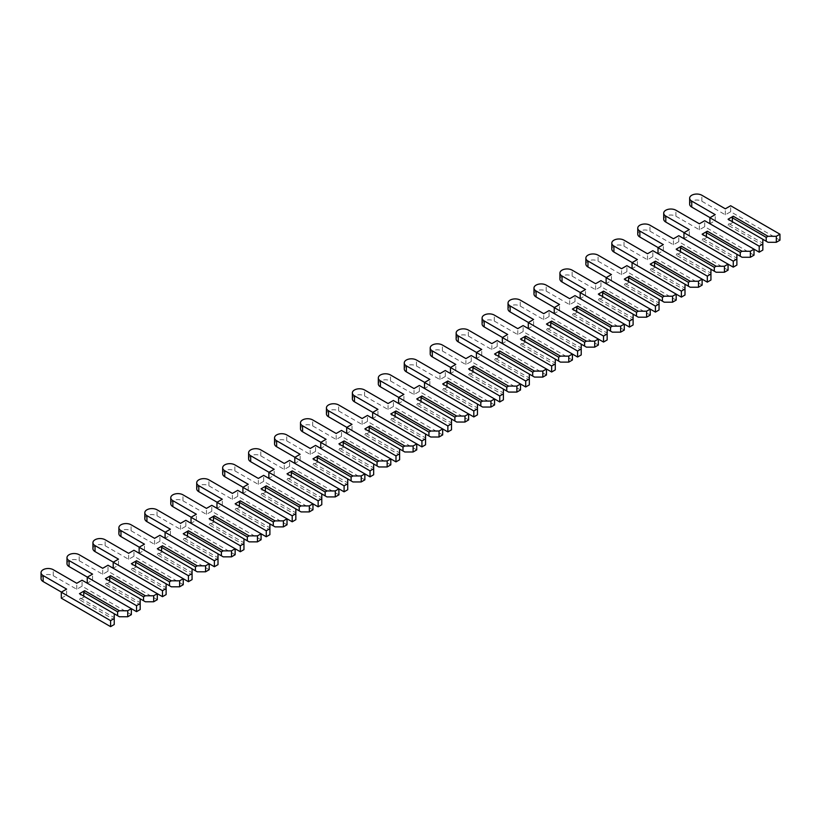 <?xml version="1.0" encoding="UTF-8"?>
<svg xmlns="http://www.w3.org/2000/svg" width="821" height="821" viewBox="0 0 821 821"><rect width="100%" height="100%" fill="white"/><g stroke="black" fill="none" stroke-linecap="round" stroke-linejoin="round"><path stroke-width="0.62" stroke-dasharray="4.11 3.08" d="M762.832 239.291L728.966 219.751L728.966 223.64L762.832 243.19L762.832 239.291L732.342 221.691L733.256 222.214L728.063 225.211L762.832 245.284L762.832 250.077M762.832 243.19L762.832 245.284M768.015 242.287L733.256 222.214M754.006 249.184L709.898 223.712L715.224 220.644L710.032 217.647M689.65 204.172A7.153 4.126 180 0 1 694.063 200.355A7.153 4.126 180 0 1 701.863 201.248L725.343 214.804L730.659 211.736L779.95 240.194M715.224 220.644L715.224 214.65M725.343 214.804L725.343 208.811M730.659 211.736L730.659 205.743M728.063 219.228L728.966 219.751M728.966 223.64L728.063 225.211M736.878 254.274L703.022 234.724L703.022 238.624L736.878 258.163L736.878 254.274L706.399 236.674L707.312 237.197L702.119 240.194L736.878 260.267L736.878 265.06M736.878 258.163L736.878 260.267M742.071 257.271L707.312 237.197M728.063 264.157L683.955 238.695L689.281 235.627L684.088 232.63M663.707 219.145A7.153 4.126 180 0 1 668.12 215.328A7.153 4.126 180 0 1 675.919 216.231L699.389 229.777L704.716 226.709L754.006 255.167M689.281 235.627L689.281 229.634M699.389 229.777L699.389 223.794M704.716 226.709L704.716 220.716M702.119 234.201L703.022 234.724M703.022 238.624L702.119 240.194M710.935 269.247L677.079 249.707L677.079 253.597L710.935 273.147L710.935 269.247L680.455 251.647L681.368 252.18L676.176 255.167L710.935 275.24L710.935 280.033M710.935 273.147L710.935 275.24M716.128 272.244L681.368 252.18M702.119 279.14L658.011 253.668L663.337 250.6L658.144 247.603M637.753 234.129A7.153 4.126 180 0 1 642.176 230.311A7.153 4.126 180 0 1 649.975 231.204L673.446 244.761L678.772 241.692L728.063 270.15M663.337 250.6L663.337 244.607M673.446 244.761L673.446 238.767M678.772 241.692L678.772 235.699M676.176 249.184L677.079 249.707M677.079 253.597L676.176 255.167M684.991 284.23L651.135 264.68L651.135 268.58L684.991 288.12L684.991 284.23L654.511 266.63L655.415 267.153L650.232 270.15L684.991 290.224L684.991 295.016M684.991 288.12L684.991 290.224M690.184 287.227L655.415 267.153M676.176 294.113L632.067 268.652L637.394 265.583L632.201 262.587M611.809 249.102A7.153 4.126 180 0 1 616.232 245.284A7.153 4.126 180 0 1 624.032 246.187L647.502 259.744L652.828 256.665L702.119 285.123M637.394 265.583L637.394 259.59M647.502 259.744L647.502 253.751M652.828 256.665L652.828 250.682M650.232 264.157L651.135 264.68M651.135 268.58L650.232 270.15M659.047 299.203L625.192 279.663L625.192 283.553L659.047 303.103L659.047 299.203L628.568 281.603L629.471 282.137L624.288 285.123L659.047 305.196L659.047 309.989M659.047 303.103L659.047 305.196M664.24 302.2L629.471 282.137M650.232 309.096L606.124 283.635L611.45 280.556L606.257 277.56M585.866 264.085A7.153 4.126 180 0 1 590.289 260.267A7.153 4.126 180 0 1 598.088 261.16L621.559 274.717L626.885 271.648L676.176 300.106M611.45 280.556L611.45 274.573M621.559 274.717L621.559 268.724M626.885 271.648L626.885 265.655M624.288 279.14L625.192 279.663M625.192 283.553L624.288 285.123M633.104 314.186L599.248 294.636L599.248 298.536L633.104 318.076L633.104 314.186L602.624 296.586L603.527 297.11L598.345 300.106L633.104 320.18L633.104 324.972M633.104 318.076L633.104 320.18M638.297 317.183L603.527 297.11M624.288 324.069L580.18 298.608L585.496 295.539L580.314 292.543M559.922 279.058A7.153 4.126 180 0 1 564.345 275.251A7.153 4.126 180 0 1 572.145 276.143L595.615 289.7L600.941 286.621L650.232 315.09M585.496 295.539L585.496 289.546M595.615 289.7L595.615 283.707M600.941 286.621L600.941 280.638M598.345 294.113L599.248 294.636M599.248 298.536L598.345 300.106M607.16 329.17L573.304 309.62L573.304 313.509L607.16 333.059L607.16 329.17L576.681 311.57L577.584 312.093L572.401 315.09L607.16 335.153L607.16 339.945M607.16 333.059L607.16 335.153M612.353 332.156L577.584 312.093M598.345 339.052L554.237 313.591L559.553 310.512L554.37 307.526M533.978 294.041A7.153 4.126 180 0 1 538.402 290.224A7.153 4.126 180 0 1 546.201 291.116L569.671 304.673L574.998 301.605L624.288 330.063M559.553 310.512L559.553 304.529M569.671 304.673L569.671 298.68M574.998 301.605L574.998 295.611M572.401 309.096L573.304 309.62M573.304 313.509L572.401 315.09M581.217 344.143L547.361 324.593L547.361 328.492L581.217 348.042L581.217 344.143L550.737 326.542L551.64 327.066L546.458 330.063L581.217 350.136L581.217 354.929M581.217 348.042L581.217 350.136M586.41 347.139L551.64 327.066M572.401 354.025L528.293 328.564L533.609 325.496L528.426 322.499M508.035 309.014A7.153 4.126 180 0 1 512.458 305.207A7.153 4.126 180 0 1 520.257 306.1L543.728 319.656L549.054 316.588L598.345 345.046M533.609 325.496L533.609 319.502M543.728 319.656L543.728 313.663M549.054 316.588L549.054 310.595M546.458 324.069L547.361 324.593M547.361 328.492L546.458 330.063M555.273 359.126L521.417 339.576L521.417 343.465L555.273 363.015L555.273 359.126L524.793 341.526L525.697 342.049L520.514 345.046L555.273 365.109L555.273 369.902M555.273 363.015L555.273 365.109M560.466 362.123L525.697 342.049M546.458 369.009L502.349 343.547L507.665 340.469L502.483 337.482M482.091 323.997A7.153 4.126 180 0 1 486.514 320.18A7.153 4.126 180 0 1 494.304 321.073L517.784 334.629L523.11 331.561L572.401 360.019M507.665 340.469L507.665 334.486M517.784 334.629L517.784 328.636M523.11 331.561L523.11 325.568M520.514 339.052L521.417 339.576M521.417 343.465L520.514 345.046M529.329 374.099L495.474 354.549L495.474 358.449L529.329 377.999L529.329 374.099L498.85 356.499L499.753 357.022L494.57 360.019L529.329 380.092L529.329 384.885M529.329 377.999L529.329 380.092M534.522 377.096L499.753 357.022M520.514 383.982L476.406 358.52L481.722 355.452L476.539 352.455M456.148 338.981A7.153 4.126 180 0 1 460.571 335.163A7.153 4.126 180 0 1 468.36 336.056L491.841 349.613L497.167 346.544L546.458 375.002M481.722 355.452L481.722 349.459M491.841 349.613L491.841 343.619M497.167 346.544L497.167 340.551M494.57 354.025L495.474 354.549M495.474 358.449L494.57 360.019M503.386 389.082L469.53 369.532L469.53 373.422L503.386 392.972L503.386 389.082L472.906 371.482L473.809 372.005L468.627 375.002L503.386 395.075L503.386 399.868M503.386 392.972L503.386 395.075M508.579 392.079L473.809 372.005M494.57 398.965L450.462 373.504L455.778 370.435L450.596 367.439M430.204 353.954A7.153 4.126 180 0 1 434.627 350.136A7.153 4.126 180 0 1 442.416 351.029L465.897 364.586L471.223 361.517L520.514 389.975M455.778 370.435L455.778 364.442M465.897 364.586L465.897 358.603M471.223 361.517L471.223 355.524M468.627 369.009L469.53 369.532M469.53 373.422L468.627 375.002M477.442 404.055L443.586 384.515L443.586 388.405L477.442 407.955L477.442 404.055L446.963 386.455L447.866 386.978L442.683 389.975L477.442 410.048L477.442 414.841M477.442 407.955L477.442 410.048M482.635 407.052L447.866 386.978M468.627 413.948L424.519 388.477L429.835 385.408L424.652 382.412M404.26 368.937A7.153 4.126 180 0 1 408.684 365.119A7.153 4.126 180 0 1 416.473 366.012L439.953 379.569L445.28 376.5L494.57 404.958M429.835 385.408L429.835 379.415M439.953 379.569L439.953 373.576M445.28 376.5L445.28 370.507M442.683 383.982L443.586 384.515M443.586 388.405L442.683 389.975M451.499 419.038L417.643 399.488L417.643 403.388L451.499 422.928L451.499 419.038L421.019 401.438L421.922 401.962L416.74 404.958L451.499 425.032L451.499 429.824M451.499 422.928L451.499 425.032M456.692 422.035L421.922 401.962M442.683 428.921L398.575 403.46L403.891 400.391L398.708 397.395M378.317 383.91A7.153 4.126 180 0 1 382.74 380.092A7.153 4.126 180 0 1 390.529 380.995L414.01 394.542L419.336 391.473L468.627 419.931M403.891 400.391L403.891 394.398M414.01 394.542L414.01 388.559M419.336 391.473L419.336 385.48M416.74 398.965L417.643 399.488M417.643 403.388L416.74 404.958M425.555 434.011L391.699 414.472L391.699 418.361L425.555 437.911L425.555 434.011L395.075 416.411L395.979 416.935L390.796 419.931L425.555 440.005L425.555 444.797M425.555 437.911L425.555 440.005M430.748 437.008L395.979 416.935M416.74 443.904L372.631 418.433L377.947 415.364L372.765 412.368M352.373 398.893A7.153 4.126 180 0 1 356.796 395.075A7.153 4.126 180 0 1 364.586 395.968L388.066 409.525L393.382 406.457L442.683 434.914M377.947 415.364L377.947 409.371M388.066 409.525L388.066 403.532M393.382 406.457L393.382 400.463M390.796 413.948L391.699 414.472M391.699 418.361L390.796 419.931M399.611 448.995L365.756 429.445L365.756 433.344L399.611 452.884L399.611 448.995L369.132 431.394L370.035 431.918L364.852 434.914L399.611 454.988L399.611 459.781M399.611 452.884L399.611 454.988M404.804 451.991L370.035 431.918M390.796 458.877L346.688 433.416L352.004 430.348L346.821 427.351M326.43 413.866A7.153 4.126 180 0 1 330.853 410.048A7.153 4.126 180 0 1 338.642 410.952L362.123 424.508L367.439 421.43L416.74 449.887M352.004 430.348L352.004 424.354M362.123 424.508L362.123 418.515M367.439 421.43L367.439 415.436M364.852 428.921L365.756 429.445M365.756 433.344L364.852 434.914M373.668 463.968L339.812 444.428L339.812 448.317L373.668 467.867L373.668 463.968L343.188 446.367L344.091 446.901L338.909 449.887L373.668 469.961L373.668 474.754M373.668 467.867L373.668 469.961M378.861 466.964L344.091 446.901M364.852 473.861L320.744 448.389L326.06 445.321L320.878 442.324M300.486 428.849A7.153 4.126 180 0 1 304.909 425.032A7.153 4.126 180 0 1 312.698 425.925L336.179 439.481L341.495 436.413L390.796 464.871M326.06 445.321L326.06 439.327M336.179 439.481L336.179 433.488M341.495 436.413L341.495 430.42M338.909 443.904L339.812 444.428M339.812 448.317L338.909 449.887M347.724 478.951L313.868 459.401L313.868 463.301L347.724 482.84L347.724 478.951L317.245 461.351L318.148 461.874L312.965 464.871L347.724 484.944L347.724 489.737M347.724 482.84L347.724 484.944M352.917 481.948L318.148 461.874M338.909 488.834L294.801 463.372L300.117 460.304L294.934 457.307M274.542 443.822A7.153 4.126 180 0 1 278.966 440.005A7.153 4.126 180 0 1 286.755 440.908L310.235 454.465L315.551 451.386L364.852 479.854M300.117 460.304L300.117 454.311M310.235 454.465L310.235 448.471M315.551 451.386L315.551 445.403M312.965 458.877L313.868 459.401M313.868 463.301L312.965 464.871M321.781 493.924L287.925 474.384L287.925 478.274L321.781 497.824L321.781 493.924L291.301 476.334L292.204 476.857L287.022 479.854L321.781 499.917L321.781 504.71M321.781 497.824L321.781 499.917M326.974 496.921L292.204 476.857M312.965 503.817L268.857 478.356L274.173 475.277L268.99 472.28M248.599 458.806A7.153 4.126 180 0 1 253.022 454.988A7.153 4.126 180 0 1 260.811 455.881L284.292 469.438L289.608 466.369L338.909 494.827M274.173 475.277L274.173 469.294M284.292 469.438L284.292 463.444M289.608 466.369L289.608 460.376M287.022 473.861L287.925 474.384M287.925 478.274L287.022 479.854M295.837 508.907L261.981 489.357L261.981 493.257L295.837 512.797L295.837 508.907L265.357 491.307L266.261 491.83L261.078 494.827L295.837 514.9L295.837 519.693M295.837 512.797L295.837 514.9M301.03 511.904L266.261 491.83M287.022 518.79L242.913 493.329L248.229 490.26L243.047 487.264M222.655 473.779A7.153 4.126 180 0 1 227.078 469.971A7.153 4.126 180 0 1 234.868 470.864L258.348 484.421L263.664 481.342L312.965 509.81M248.229 490.26L248.229 484.267M258.348 484.421L258.348 478.427M263.664 481.342L263.664 475.359M261.078 488.834L261.981 489.357M261.981 493.257L261.078 494.827M269.893 523.89L236.038 504.34L236.038 508.23L269.893 527.78L269.893 523.89L239.414 506.29L240.317 506.814L235.134 509.81L269.893 529.873L269.893 534.666M269.893 527.78L269.893 529.873M275.086 526.877L240.317 506.814M261.078 533.773L216.97 508.312L222.286 505.233L217.103 502.247M196.712 488.762A7.153 4.126 180 0 1 201.124 484.944A7.153 4.126 180 0 1 208.924 485.837L232.405 499.394L237.721 496.325L287.022 524.783M222.286 505.233L222.286 499.25M232.405 499.394L232.405 493.4M237.721 496.325L237.721 490.332M235.134 503.817L236.038 504.34M236.038 508.23L235.134 509.81M243.95 538.863L210.094 519.313L210.094 523.213L243.95 542.763L243.95 538.863L213.47 521.263L214.373 521.787L209.191 524.783L243.95 544.857L243.95 549.649M243.95 542.763L243.95 544.857M249.143 541.86L214.373 521.787M235.134 548.746L191.026 523.285L196.342 520.216L191.16 517.22M170.768 503.735A7.153 4.126 180 0 1 175.181 499.927A7.153 4.126 180 0 1 182.98 500.82L206.461 514.377L211.777 511.309L261.078 539.766M196.342 520.216L196.342 514.223M206.461 514.377L206.461 508.384M211.777 511.309L211.777 505.315M209.191 518.79L210.094 519.313M210.094 523.213L209.191 524.783M218.006 553.847L184.15 534.297L184.15 538.186L218.006 557.736L218.006 553.847L187.527 536.246L188.43 536.77L183.247 539.766L218.006 559.83L218.006 564.632M218.006 557.736L218.006 559.83M223.199 556.843L188.43 536.77M209.191 563.729L165.083 538.268L170.399 535.2L165.216 532.203M144.824 518.718A7.153 4.126 180 0 1 149.237 514.9A7.153 4.126 180 0 1 157.037 515.793L180.517 529.35L185.833 526.282L235.134 554.739M170.399 535.2L170.399 529.206M180.517 529.35L180.517 523.357M185.833 526.282L185.833 520.288M183.247 533.773L184.15 534.297M184.15 538.186L183.247 539.766M192.063 568.82L158.207 549.27L158.207 553.169L192.063 572.719L192.063 568.82L161.583 551.219L162.486 551.743L157.293 554.739L192.063 574.813L192.063 579.605M192.063 572.719L192.063 574.813M197.256 571.816L162.486 551.743M183.247 578.702L139.139 553.241L144.455 550.173L139.272 547.176M118.881 533.701A7.153 4.126 180 0 1 123.294 529.884A7.153 4.126 180 0 1 131.093 530.777L154.574 544.333L159.89 541.265L209.191 569.723M144.455 550.173L144.455 544.179M154.574 544.333L154.574 538.34M159.89 541.265L159.89 535.271M157.293 548.746L158.207 549.27M158.207 553.169L157.293 554.739M166.119 583.803L132.263 564.253L132.263 568.142L166.119 587.692L166.119 583.803L135.639 566.203L136.543 566.726L131.35 569.723L166.119 589.796L166.119 594.589M166.119 587.692L166.119 589.796M171.312 586.799L136.543 566.726M157.293 593.686L113.195 568.224L118.511 565.156L113.319 562.159M92.937 548.674A7.153 4.126 180 0 1 97.35 544.857A7.153 4.126 180 0 1 105.15 545.749L128.63 559.306L133.946 556.238L183.247 584.696M118.511 565.156L118.511 559.163M128.63 559.306L128.63 553.323M133.946 556.238L133.946 550.244M131.35 563.729L132.263 564.253M132.263 568.142L131.35 569.723M140.175 598.776L106.32 579.236L106.32 583.126L140.175 602.676L140.175 598.776L109.696 581.176L110.599 581.699L105.406 584.696L140.175 604.769L140.175 609.562M140.175 602.676L140.175 604.769M145.368 601.772L110.599 581.699M131.35 608.669L87.252 583.197L92.568 580.129L87.375 577.132M66.994 563.658A7.153 4.126 180 0 1 71.406 559.84A7.153 4.126 180 0 1 79.206 560.733L102.687 574.29L108.003 571.221L157.293 599.679M92.568 580.129L92.568 574.136M102.687 574.29L102.687 568.296M108.003 571.221L108.003 565.228M105.406 578.702L106.32 579.236M106.32 583.126L105.406 584.696M114.232 613.759L80.376 594.209L80.376 598.109L114.232 617.649L114.232 613.759L83.752 596.159L84.655 596.682L79.463 599.679L114.232 619.752L114.232 624.545M114.232 617.649L114.232 619.752M119.425 616.756L84.655 596.682M61.308 598.181L66.624 595.112L61.431 592.115M41.05 578.631A7.153 4.126 180 0 1 45.463 574.813A7.153 4.126 180 0 1 53.262 575.716L76.743 589.262L82.059 586.194L131.35 614.652M66.624 595.112L66.624 589.119M76.743 589.262L76.743 583.279M82.059 586.194L82.059 580.201M79.463 593.686L80.376 594.209M80.376 598.109L79.463 599.679M701.863 201.248L701.863 195.254M675.919 216.231L675.919 210.238M649.975 231.204L649.975 225.211M624.032 246.187L624.032 240.194M598.088 261.16L598.088 255.167M572.145 276.143L572.145 270.15M546.201 291.116L546.201 285.123M520.257 306.1L520.257 300.106M494.304 321.073L494.304 315.09M468.36 336.056L468.36 330.063M442.416 351.029L442.416 345.046M416.473 366.012L416.473 360.019M390.529 380.995L390.529 375.002M364.586 395.968L364.586 389.975M338.642 410.952L338.642 404.958M312.698 425.925L312.698 419.931M286.755 440.908L286.755 434.914M260.811 455.881L260.811 449.887M234.868 470.864L234.868 464.871M208.924 485.837L208.924 479.854M182.98 500.82L182.98 494.827M157.037 515.793L157.037 509.81M131.093 530.777L131.093 524.783M105.15 545.749L105.15 539.766M79.206 560.733L79.206 554.739M53.262 575.716L53.262 569.723"/><path stroke-width="1.23" d="M779.95 234.201L779.95 240.194L776.317 242.287L768.015 242.287L766.198 241.241L766.198 237.351L768.015 236.294L733.256 216.231L728.063 219.228L762.832 239.291L762.832 244.083L759.199 246.187L709.898 217.729L715.224 214.65L691.744 201.094A7.153 4.126 180 0 1 689.65 198.179A7.153 4.126 180 0 1 694.063 194.361A7.153 4.126 180 0 1 701.863 195.254L725.343 208.811L730.659 205.743L779.95 234.201L776.317 236.294L768.015 236.294M776.317 242.287L776.317 236.294M766.198 241.241L762.832 239.291M766.198 237.351L732.342 217.801L733.256 216.231M732.342 221.691L732.342 217.801M750.373 257.271L750.373 251.277L754.006 249.184L754.006 255.167L750.373 257.271L742.071 257.271L736.878 254.274L736.878 259.067L733.256 261.16L683.955 232.702L689.281 229.634L665.8 216.077A7.153 4.126 180 0 1 663.707 213.152A7.153 4.126 180 0 1 668.12 209.345A7.153 4.126 180 0 1 675.919 210.238L699.389 223.794L704.716 220.716L759.199 252.18L762.832 250.077L762.832 244.083M710.032 217.647L691.744 207.087A7.153 4.126 180 0 1 689.65 204.172L689.65 198.179M759.199 252.18L759.199 246.187M709.898 223.712L709.898 217.729M750.373 251.277L742.071 251.277L707.312 231.204L702.119 234.201L736.878 254.274M740.255 256.224L740.255 252.324L742.071 251.277M740.255 252.324L706.399 232.774L707.312 231.204M706.399 236.674L706.399 232.774M724.43 272.244L724.43 266.25L728.063 264.157L728.063 270.15L724.43 272.244L716.128 272.244L710.935 269.247L710.935 274.04L707.312 276.143L658.011 247.685L663.337 244.607L639.857 231.06A7.153 4.126 180 0 1 637.753 228.135A7.153 4.126 180 0 1 642.176 224.318A7.153 4.126 180 0 1 649.975 225.211L673.446 238.767L678.772 235.699L733.256 267.153L736.878 265.06L736.878 259.067M684.088 232.63L665.8 222.07A7.153 4.126 180 0 1 663.707 219.145L663.707 213.152M733.256 267.153L733.256 261.16M683.955 238.695L683.955 232.702M724.43 266.25L716.128 266.25L681.368 246.187L676.176 249.184L710.935 269.247M714.311 271.197L714.311 267.307L716.128 266.25M714.311 267.307L680.455 247.757L681.368 246.187M680.455 251.647L680.455 247.757M698.486 287.227L698.486 281.234L702.119 279.14L702.119 285.123L698.486 287.227L690.184 287.227L684.991 284.23L684.991 289.023L681.368 291.116L632.067 262.658L637.394 259.59L613.913 246.033A7.153 4.126 180 0 1 611.809 243.108A7.153 4.126 180 0 1 616.232 239.301A7.153 4.126 180 0 1 624.032 240.194L647.502 253.751L652.828 250.682L707.312 282.137L710.935 280.033L710.935 274.04M658.144 247.603L639.857 237.043A7.153 4.126 180 0 1 637.753 234.129L637.753 228.135M707.312 282.137L707.312 276.143M658.011 253.668L658.011 247.685M698.486 281.234L690.184 281.234L655.415 261.16L650.232 264.157L684.991 284.23M688.367 286.18L688.367 282.28L690.184 281.234M688.367 282.28L654.511 262.73L655.415 261.16M654.511 266.63L654.511 262.73M672.543 302.2L672.543 296.217L676.176 294.113L676.176 300.106L672.543 302.2L664.24 302.2L659.047 299.203L659.047 304.006L655.415 306.1L606.124 277.642L611.45 274.573L587.969 261.016A7.153 4.126 180 0 1 585.866 258.092A7.153 4.126 180 0 1 590.289 254.274A7.153 4.126 180 0 1 598.088 255.167L621.559 268.724L626.885 265.655L681.368 297.11L684.991 295.016L684.991 289.023M632.201 262.587L613.913 252.026A7.153 4.126 180 0 1 611.809 249.102L611.809 243.108M681.368 297.11L681.368 291.116M632.067 268.652L632.067 262.658M672.543 296.217L664.24 296.217L629.471 276.143L624.288 279.14L659.047 299.203M662.424 301.153L662.424 297.264L664.24 296.217M662.424 297.264L628.568 277.714L629.471 276.143M628.568 281.603L628.568 277.714M646.599 317.183L646.599 311.19L650.232 309.096L650.232 315.09L646.599 317.183L638.297 317.183L633.104 314.186L633.104 318.979L629.471 321.073L580.18 292.615L585.496 289.546L562.026 275.989A7.153 4.126 180 0 1 559.922 273.075A7.153 4.126 180 0 1 564.345 269.257A7.153 4.126 180 0 1 572.145 270.15L595.615 283.707L600.941 280.638L655.415 312.093L659.047 309.989L659.047 304.006M606.257 277.56L587.969 266.999A7.153 4.126 180 0 1 585.866 264.085L585.866 258.092M655.415 312.093L655.415 306.1M606.124 283.635L606.124 277.642M646.599 311.19L638.297 311.19L603.527 291.116L598.345 294.113L633.104 314.186M636.48 316.136L636.48 312.237L638.297 311.19M636.48 312.237L602.624 292.697L603.527 291.116M602.624 296.586L602.624 292.697M620.655 332.156L620.655 326.173L624.288 324.069L624.288 330.063L620.655 332.156L612.353 332.156L607.16 329.17L607.16 333.962L603.527 336.056L554.237 307.598L559.553 304.529L536.082 290.973A7.153 4.126 180 0 1 533.978 288.048A7.153 4.126 180 0 1 538.402 284.23A7.153 4.126 180 0 1 546.201 285.123L569.671 298.68L574.998 295.611L629.471 327.066L633.104 324.972L633.104 318.979M580.314 292.543L562.026 281.983A7.153 4.126 180 0 1 559.922 279.058L559.922 273.075M629.471 327.066L629.471 321.073M580.18 298.608L580.18 292.615M620.655 326.173L612.353 326.173L577.584 306.1L572.401 309.096L607.16 329.17M610.537 331.109L610.537 327.22L612.353 326.173M610.537 327.22L576.681 307.67L577.584 306.1M576.681 311.57L576.681 307.67M594.712 347.139L594.712 341.146L598.345 339.052L598.345 345.046L594.712 347.139L586.41 347.139L581.217 344.143L581.217 348.935L577.584 351.029L528.293 322.571L533.609 319.502L510.139 305.946A7.153 4.126 180 0 1 508.035 303.031A7.153 4.126 180 0 1 512.458 299.213A7.153 4.126 180 0 1 520.257 300.106L543.728 313.663L549.054 310.595L603.527 342.049L607.16 339.945L607.16 333.962M554.37 307.526L536.082 296.966A7.153 4.126 180 0 1 533.978 294.041L533.978 288.048M603.527 342.049L603.527 336.056M554.237 313.591L554.237 307.598M594.712 341.146L586.41 341.146L551.64 321.073L546.458 324.069L581.217 344.143M584.593 346.093L584.593 342.193L586.41 341.146M584.593 342.193L550.737 322.653L551.64 321.073M550.737 326.542L550.737 322.653M568.768 362.123L568.768 356.129L572.401 354.025L572.401 360.019L568.768 362.123L560.466 362.123L555.273 359.126L555.273 363.919L551.64 366.012L502.349 337.554L507.665 334.486L484.195 320.929A7.153 4.126 180 0 1 482.091 318.004A7.153 4.126 180 0 1 486.514 314.186A7.153 4.126 180 0 1 494.304 315.09L517.784 328.636L523.11 325.568L577.584 357.022L581.217 354.929L581.217 348.935M528.426 322.499L510.139 311.939A7.153 4.126 180 0 1 508.035 309.014L508.035 303.031M577.584 357.022L577.584 351.029M528.293 328.564L528.293 322.571M568.768 356.129L560.466 356.129L525.697 336.056L520.514 339.052L555.273 359.126M558.649 361.066L558.649 357.176L560.466 356.129M558.649 357.176L524.793 337.626L525.697 336.056M524.793 341.526L524.793 337.626M542.825 377.096L542.825 371.102L546.458 369.009L546.458 375.002L542.825 377.096L534.522 377.096L529.329 374.099L529.329 378.892L525.697 380.995L476.406 352.527L481.722 349.459L458.251 335.902A7.153 4.126 180 0 1 456.148 332.987A7.153 4.126 180 0 1 460.571 329.17A7.153 4.126 180 0 1 468.36 330.063L491.841 343.619L497.167 340.551L551.64 372.005L555.273 369.902L555.273 363.919M502.483 337.482L484.195 326.922A7.153 4.126 180 0 1 482.091 323.997L482.091 318.004M551.64 372.005L551.64 366.012M502.349 343.547L502.349 337.554M542.825 371.102L534.522 371.102L499.753 351.029L494.57 354.025L529.329 374.099M532.706 376.049L532.706 372.149L534.522 371.102M532.706 372.149L498.85 352.609L499.753 351.029M498.85 356.499L498.85 352.609M516.881 392.079L516.881 386.086L520.514 383.982L520.514 389.975L516.881 392.079L508.579 392.079L503.386 389.082L503.386 393.875L499.753 395.968L450.462 367.51L455.778 364.442L432.308 350.885A7.153 4.126 180 0 1 430.204 347.96A7.153 4.126 180 0 1 434.627 344.143A7.153 4.126 180 0 1 442.416 345.046L465.897 358.603L471.223 355.524L525.697 386.978L529.329 384.885L529.329 378.892M476.539 352.455L458.251 341.895A7.153 4.126 180 0 1 456.148 338.981L456.148 332.987M525.697 386.978L525.697 380.995M476.406 358.52L476.406 352.527M516.881 386.086L508.579 386.086L473.809 366.012L468.627 369.009L503.386 389.082M506.762 391.022L506.762 387.132L508.579 386.086M506.762 387.132L472.906 367.582L473.809 366.012M472.906 371.482L472.906 367.582M490.937 407.052L490.937 401.059L494.57 398.965L494.57 404.958L490.937 407.052L482.635 407.052L477.442 404.055L477.442 408.848L473.809 410.952L424.519 382.483L429.835 379.415L406.354 365.858A7.153 4.126 180 0 1 404.26 362.944A7.153 4.126 180 0 1 408.684 359.126A7.153 4.126 180 0 1 416.473 360.019L439.953 373.576L445.28 370.507L499.753 401.962L503.386 399.868L503.386 393.875M450.596 367.439L432.308 356.878A7.153 4.126 180 0 1 430.204 353.954L430.204 347.96M499.753 401.962L499.753 395.968M450.462 373.504L450.462 367.51M490.937 401.059L482.635 401.059L447.866 380.995L442.683 383.982L477.442 404.055M480.819 406.005L480.819 402.105L482.635 401.059M480.819 402.105L446.963 382.565L447.866 380.995M446.963 386.455L446.963 382.565M464.994 422.035L464.994 416.042L468.627 413.948L468.627 419.931L464.994 422.035L456.692 422.035L451.499 419.038L451.499 423.831L447.866 425.925L398.575 397.467L403.891 394.398L380.41 380.841A7.153 4.126 180 0 1 378.317 377.917A7.153 4.126 180 0 1 382.74 374.099A7.153 4.126 180 0 1 390.529 375.002L414.01 388.559L419.336 385.48L473.809 416.935L477.442 414.841L477.442 408.848M424.652 382.412L406.354 371.851A7.153 4.126 180 0 1 404.26 368.937L404.26 362.944M473.809 416.935L473.809 410.952M424.519 388.477L424.519 382.483M464.994 416.042L456.692 416.042L421.922 395.968L416.74 398.965L451.499 419.038M454.875 420.988L454.875 417.089L456.692 416.042M454.875 417.089L421.019 397.538L421.922 395.968M421.019 401.438L421.019 397.538M439.05 437.008L439.05 431.015L442.683 428.921L442.683 434.914L439.05 437.008L430.748 437.008L425.555 434.011L425.555 438.804L421.922 440.908L372.631 412.45L377.947 409.371L354.467 395.814A7.153 4.126 180 0 1 352.373 392.9A7.153 4.126 180 0 1 356.796 389.082A7.153 4.126 180 0 1 364.586 389.975L388.066 403.532L393.382 400.463L447.866 431.918L451.499 429.824L451.499 423.831M398.708 397.395L380.41 386.835A7.153 4.126 180 0 1 378.317 383.91L378.317 377.917M447.866 431.918L447.866 425.925M398.575 403.46L398.575 397.467M439.05 431.015L430.748 431.015L395.979 410.952L390.796 413.948L425.555 434.011M428.931 435.961L428.931 432.072L430.748 431.015M428.931 432.072L395.075 412.522L395.979 410.952M395.075 416.411L395.075 412.522M413.107 451.991L413.107 445.998L416.74 443.904L416.74 449.887L413.107 451.991L404.804 451.991L399.611 448.995L399.611 453.787L395.979 455.881L346.688 427.423L352.004 424.354L328.523 410.798A7.153 4.126 180 0 1 326.43 407.873A7.153 4.126 180 0 1 330.853 404.065A7.153 4.126 180 0 1 338.642 404.958L362.123 418.515L367.439 415.436L421.922 446.901L425.555 444.797L425.555 438.804M372.765 412.368L354.467 401.808A7.153 4.126 180 0 1 352.373 398.893L352.373 392.9M421.922 446.901L421.922 440.908M372.631 418.433L372.631 412.45M413.107 445.998L404.804 445.998L370.035 425.925L364.852 428.921L399.611 448.995M402.988 450.945L402.988 447.045L404.804 445.998M402.988 447.045L369.132 427.495L370.035 425.925M369.132 431.394L369.132 427.495M387.163 466.964L387.163 460.971L390.796 458.877L390.796 464.871L387.163 466.964L378.861 466.964L373.668 463.968L373.668 468.76L370.035 470.864L320.744 442.406L326.06 439.327L302.58 425.781A7.153 4.126 180 0 1 300.486 422.856A7.153 4.126 180 0 1 304.909 419.038A7.153 4.126 180 0 1 312.698 419.931L336.179 433.488L341.495 430.42L395.979 461.874L399.611 459.781L399.611 453.787M346.821 427.351L328.523 416.791A7.153 4.126 180 0 1 326.43 413.866L326.43 407.873M395.979 461.874L395.979 455.881M346.688 433.416L346.688 427.423M387.163 460.971L378.861 460.971L344.091 440.908L338.909 443.904L373.668 463.968M377.044 465.918L377.044 462.028L378.861 460.971M377.044 462.028L343.188 442.478L344.091 440.908M343.188 446.367L343.188 442.478M361.219 481.948L361.219 475.954L364.852 473.861L364.852 479.854L361.219 481.948L352.917 481.948L347.724 478.951L347.724 483.743L344.091 485.837L294.801 457.379L300.117 454.311L276.636 440.754A7.153 4.126 180 0 1 274.542 437.829A7.153 4.126 180 0 1 278.966 434.022A7.153 4.126 180 0 1 286.755 434.914L310.235 448.471L315.551 445.403L370.035 476.857L373.668 474.754L373.668 468.76M320.878 442.324L302.58 431.764A7.153 4.126 180 0 1 300.486 428.849L300.486 422.856M370.035 476.857L370.035 470.864M320.744 448.389L320.744 442.406M361.219 475.954L352.917 475.954L318.148 455.881L312.965 458.877L347.724 478.951M351.101 480.901L351.101 477.001L352.917 475.954M351.101 477.001L317.245 457.451L318.148 455.881M317.245 461.351L317.245 457.451M335.276 496.921L335.276 490.937L338.909 488.834L338.909 494.827L335.276 496.921L326.974 496.921L321.781 493.924L321.781 498.727L318.148 500.82L268.857 472.362L274.173 469.294L250.692 455.737A7.153 4.126 180 0 1 248.599 452.812A7.153 4.126 180 0 1 253.022 448.995A7.153 4.126 180 0 1 260.811 449.887L284.292 463.444L289.608 460.376L344.091 491.83L347.724 489.737L347.724 483.743M294.934 457.307L276.636 446.747A7.153 4.126 180 0 1 274.542 443.822L274.542 437.829M344.091 491.83L344.091 485.837M294.801 463.372L294.801 457.379M335.276 490.937L326.974 490.937L292.204 470.864L287.022 473.861L321.781 493.924M325.157 495.874L325.157 491.984L326.974 490.937M325.157 491.984L291.301 472.434L292.204 470.864M291.301 476.334L291.301 472.434M309.332 511.904L309.332 505.91L312.965 503.817L312.965 509.81L309.332 511.904L301.03 511.904L295.837 508.907L295.837 513.7L292.204 515.793L242.913 487.335L248.229 484.267L224.749 470.71A7.153 4.126 180 0 1 222.655 467.796A7.153 4.126 180 0 1 227.078 463.978A7.153 4.126 180 0 1 234.868 464.871L258.348 478.427L263.664 475.359L318.148 506.814L321.781 504.71L321.781 498.727M268.99 472.28L250.692 461.72A7.153 4.126 180 0 1 248.599 458.806L248.599 452.812M318.148 506.814L318.148 500.82M268.857 478.356L268.857 472.362M309.332 505.91L301.03 505.91L266.261 485.837L261.078 488.834L295.837 508.907M299.213 510.857L299.213 506.957L301.03 505.91M299.213 506.957L265.357 487.417L266.261 485.837M265.357 491.307L265.357 487.417M283.389 526.877L283.389 520.894L287.022 518.79L287.022 524.783L283.389 526.877L275.086 526.877L269.893 523.89L269.893 528.683L266.261 530.777L216.97 502.319L222.286 499.25L198.805 485.693A7.153 4.126 180 0 1 196.712 482.769A7.153 4.126 180 0 1 201.124 478.951A7.153 4.126 180 0 1 208.924 479.854L232.405 493.4L237.721 490.332L292.204 521.787L295.837 519.693L295.837 513.7M243.047 487.264L224.749 476.703A7.153 4.126 180 0 1 222.655 473.779L222.655 467.796M292.204 521.787L292.204 515.793M242.913 493.329L242.913 487.335M283.389 520.894L275.086 520.894L240.317 500.82L235.134 503.817L269.893 523.89M273.27 525.83L273.27 521.94L275.086 520.894M273.27 521.94L239.414 502.39L240.317 500.82M239.414 506.29L239.414 502.39M257.445 541.86L257.445 535.867L261.078 533.773L261.078 539.766L257.445 541.86L249.143 541.86L243.95 538.863L243.95 543.656L240.317 545.749L191.026 517.292L196.342 514.223L172.862 500.666A7.153 4.126 180 0 1 170.768 497.752A7.153 4.126 180 0 1 175.181 493.934A7.153 4.126 180 0 1 182.98 494.827L206.461 508.384L211.777 505.315L266.261 536.77L269.893 534.666L269.893 528.683M217.103 502.247L198.805 491.687A7.153 4.126 180 0 1 196.712 488.762L196.712 482.769M266.261 536.77L266.261 530.777M216.97 508.312L216.97 502.319M257.445 535.867L249.143 535.867L214.373 515.793L209.191 518.79L243.95 538.863M247.326 540.813L247.326 536.913L249.143 535.867M247.326 536.913L213.47 517.374L214.373 515.793M213.47 521.263L213.47 517.374M231.501 556.843L231.501 550.85L235.134 548.746L235.134 554.739L231.501 556.843L223.199 556.843L218.006 553.847L218.006 558.639L214.373 560.733L165.083 532.275L170.399 529.206L146.918 515.65A7.153 4.126 180 0 1 144.824 512.725A7.153 4.126 180 0 1 149.237 508.907A7.153 4.126 180 0 1 157.037 509.81L180.517 523.357L185.833 520.288L240.317 551.743L243.95 549.649L243.95 543.656M191.16 517.22L172.862 506.66A7.153 4.126 180 0 1 170.768 503.735L170.768 497.752M240.317 551.743L240.317 545.749M191.026 523.285L191.026 517.292M231.501 550.85L223.199 550.85L188.43 530.777L183.247 533.773L218.006 553.847M221.383 555.786L221.383 551.897L223.199 550.85M221.383 551.897L187.527 532.347L188.43 530.777M187.527 536.246L187.527 532.347M205.558 571.816L205.558 565.823L209.191 563.729L209.191 569.723L205.558 571.816L197.256 571.816L192.063 568.82L192.063 573.612L188.43 575.716L139.139 547.248L144.455 544.179L120.974 530.623A7.153 4.126 180 0 1 118.881 527.708A7.153 4.126 180 0 1 123.294 523.89A7.153 4.126 180 0 1 131.093 524.783L154.574 538.34L159.89 535.271L214.373 566.726L218.006 564.632L218.006 558.639M165.216 532.203L146.918 521.643A7.153 4.126 180 0 1 144.824 518.718L144.824 512.725M214.373 566.726L214.373 560.733M165.083 538.268L165.083 532.275M205.558 565.823L197.256 565.823L162.486 545.749L157.293 548.746L192.063 568.82M195.439 570.769L195.439 566.87L197.256 565.823M195.439 566.87L161.583 547.33L162.486 545.749M161.583 551.219L161.583 547.33M179.614 586.799L179.614 580.806L183.247 578.702L183.247 584.696L179.614 586.799L171.312 586.799L166.119 583.803L166.119 588.595L162.486 590.689L113.195 562.231L118.511 559.163L95.031 545.606A7.153 4.126 180 0 1 92.937 542.681A7.153 4.126 180 0 1 97.35 538.863A7.153 4.126 180 0 1 105.15 539.766L128.63 553.323L133.946 550.244L188.43 581.699L192.063 579.605L192.063 573.612M139.272 547.176L120.974 536.616A7.153 4.126 180 0 1 118.881 533.701L118.881 527.708M188.43 581.699L188.43 575.716M139.139 553.241L139.139 547.248M179.614 580.806L171.312 580.806L136.543 560.733L131.35 563.729L166.119 583.803M169.495 585.742L169.495 581.853L171.312 580.806M169.495 581.853L135.639 562.303L136.543 560.733M135.639 566.203L135.639 562.303M153.671 601.772L153.671 595.779L157.293 593.686L157.293 599.679L153.671 601.772L145.368 601.772L140.175 598.776L140.175 603.568L136.543 605.672L87.252 577.214L92.568 574.136L69.087 560.579A7.153 4.126 180 0 1 66.994 557.664A7.153 4.126 180 0 1 71.406 553.847A7.153 4.126 180 0 1 79.206 554.739L102.687 568.296L108.003 565.228L162.486 596.682L166.119 594.589L166.119 588.595M113.319 562.159L95.031 551.599A7.153 4.126 180 0 1 92.937 548.674L92.937 542.681M162.486 596.682L162.486 590.689M113.195 568.224L113.195 562.231M153.671 595.779L145.368 595.779L110.599 575.716L105.406 578.702L140.175 598.776M143.552 600.726L143.552 596.836L145.368 595.779M143.552 596.836L109.696 577.286L110.599 575.716M109.696 581.176L109.696 577.286M127.727 616.756L127.727 610.762L131.35 608.669L131.35 614.652L127.727 616.756L119.425 616.756L114.232 613.759L114.232 618.552L110.599 620.645L61.308 592.187L66.624 589.119L43.144 575.562A7.153 4.126 180 0 1 41.05 572.637A7.153 4.126 180 0 1 45.463 568.82A7.153 4.126 180 0 1 53.262 569.723L76.743 583.279L82.059 580.201L136.543 611.655L140.175 609.562L140.175 603.568M87.375 577.132L69.087 566.572A7.153 4.126 180 0 1 66.994 563.658L66.994 557.664M136.543 611.655L136.543 605.672M87.252 583.197L87.252 577.214M127.727 610.762L119.425 610.762L84.655 590.689L79.463 593.686L114.232 613.759M117.608 615.709L117.608 611.809L119.425 610.762M117.608 611.809L83.752 592.259L84.655 590.689M83.752 596.159L83.752 592.259M61.308 592.187L61.308 598.181L110.599 626.639L114.232 624.545L114.232 618.552M61.431 592.115L43.144 581.555A7.153 4.126 180 0 1 41.05 578.631L41.05 572.637M110.599 626.639L110.599 620.645M691.744 207.087L691.744 201.094M665.8 222.07L665.8 216.077M639.857 237.043L639.857 231.06M613.913 252.026L613.913 246.033M587.969 266.999L587.969 261.016M562.026 281.983L562.026 275.989M536.082 296.966L536.082 290.973M510.139 311.939L510.139 305.946M484.195 326.922L484.195 320.929M458.251 341.895L458.251 335.902M432.308 356.878L432.308 350.885M406.354 371.851L406.354 365.858M380.41 386.835L380.41 380.841M354.467 401.808L354.467 395.814M328.523 416.791L328.523 410.798M302.58 431.764L302.58 425.781M276.636 446.747L276.636 440.754M250.692 461.72L250.692 455.737M224.749 476.703L224.749 470.71M198.805 491.687L198.805 485.693M172.862 506.66L172.862 500.666M146.918 521.643L146.918 515.65M120.974 536.616L120.974 530.623M95.031 551.599L95.031 545.606M69.087 566.572L69.087 560.579M43.144 581.555L43.144 575.562"/></g></svg>
